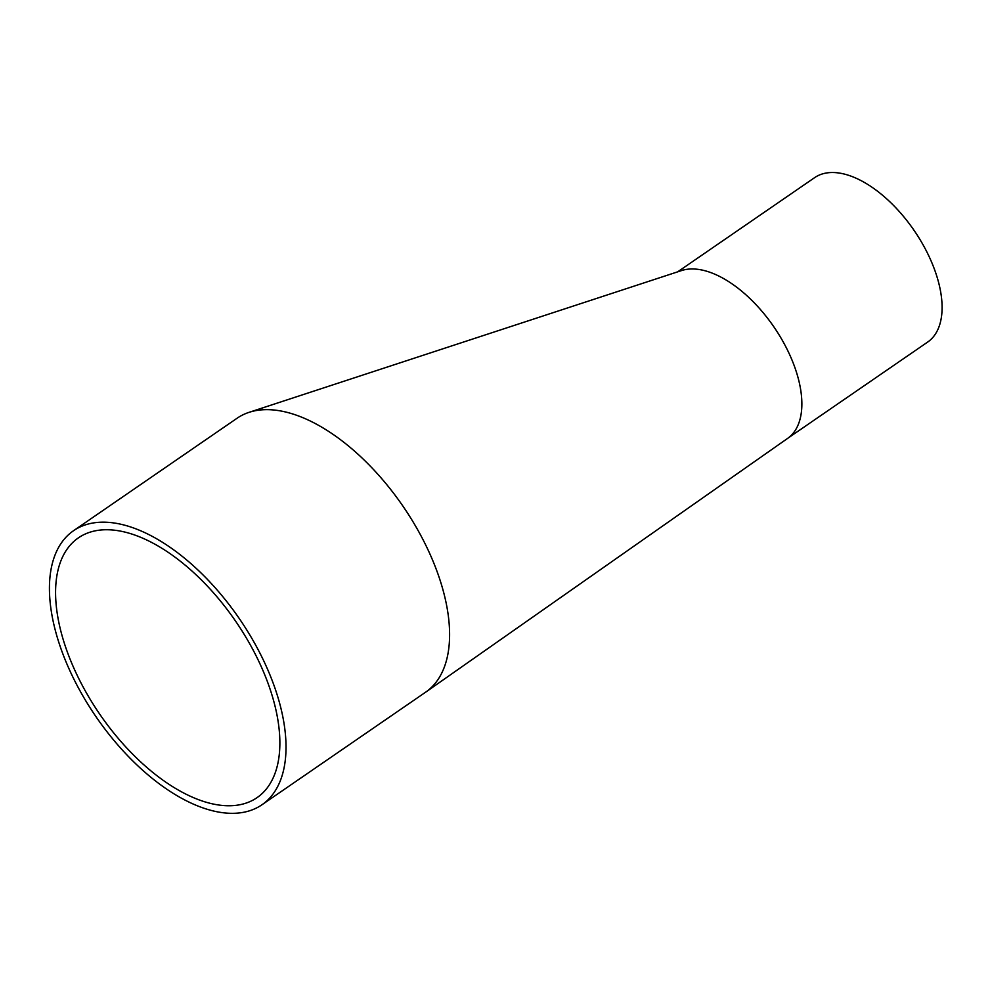 <?xml version="1.0" encoding="UTF-8"?>
<svg xmlns="http://www.w3.org/2000/svg" width="991" height="991" viewBox="0 0 991 991"><rect width="100%" height="100%" fill="white"/><g stroke="black" fill="none" stroke-linecap="round" stroke-linejoin="round"><path stroke-width="1.49" d="M261.958 804.766L425.535 692.251A166.29 86.836 -124.5 0 0 425.87 692.028A166.29 86.836 -124.5 0 0 409.605 516.261A166.29 86.836 -124.5 0 0 249.014 412.355A166.29 86.836 -124.5 0 0 237.072 418.239L73.495 530.742A166.29 86.836 -124.5 0 0 80.952 692.511A166.29 86.836 -124.5 0 0 231.931 813.326A166.29 86.836 -124.5 0 0 261.958 804.766A166.29 86.836 -124.5 0 0 255.121 644.113A166.29 86.836 -124.5 0 0 105.071 522.195A166.29 86.836 -124.5 0 0 73.495 530.742M787.436 438.517A99.769 52.102 -124.5 0 0 787.634 438.381A99.769 52.102 -124.5 0 0 777.873 332.926A99.769 52.102 -124.5 0 0 681.523 270.58L249.014 412.355M228.587 805.757A157.643 82.315 55.5 0 1 85.461 691.222A157.643 82.315 55.5 0 1 78.388 537.865A157.643 82.315 55.5 0 1 108.329 529.764A157.643 82.315 55.5 0 1 250.574 645.339A157.643 82.315 55.5 0 1 257.053 797.644A157.643 82.315 55.5 0 1 228.587 805.757M787.535 438.443L927.65 342.081A99.769 52.102 -124.5 0 0 914.049 230.346A99.769 52.102 -124.5 0 0 814.577 177.674L677.633 271.856M425.87 692.028L787.647 438.381"/></g></svg>

